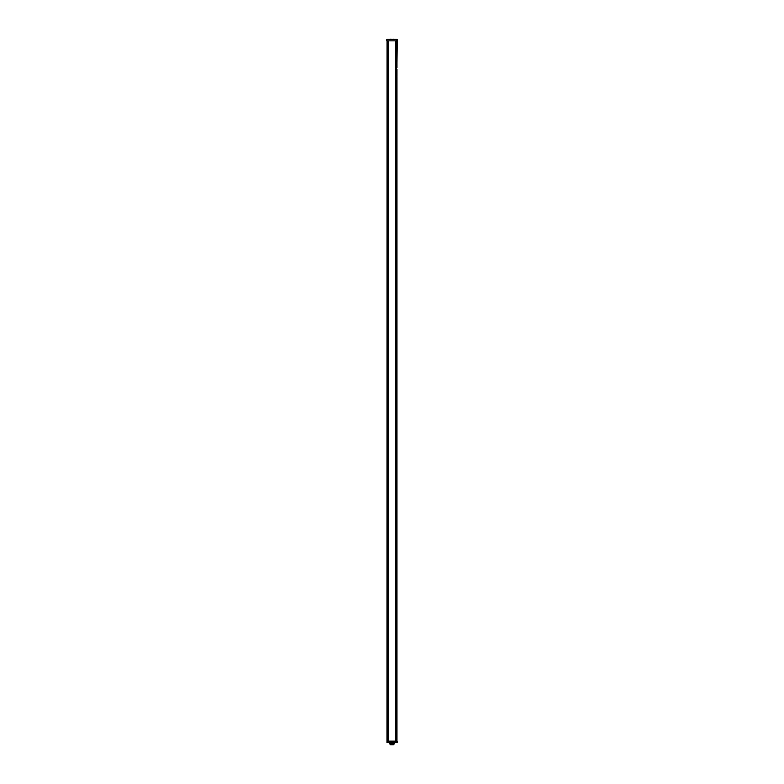 <?xml version="1.0" encoding="UTF-8"?>
<svg xmlns="http://www.w3.org/2000/svg" width="784" height="784" viewBox="0 0 784 784"><rect width="100%" height="100%" fill="white"/><g stroke="black" fill="none" stroke-linecap="round" stroke-linejoin="round"><path stroke-width="1.18" d="M393.264 744.8L390.736 744.8M391.363 744.8L392 744.8M387.384 741.145L387.384 40.846L388.423 40.846L388.423 741.145M396.929 83.996L396.929 741.145M396.929 89.043L396.929 90.248M396.929 82.526L396.929 84.447M396.929 77.783L396.929 83.075M396.929 79.694L396.929 80.419M396.929 79.047L396.929 80.095M387.757 741.145L387.757 40.846L386.894 40.846L386.894 39.386L397.145 39.386L396.929 62.563M396.929 61.799L396.929 62.534M396.929 61.152L396.929 62.201M396.929 71.569L396.929 73.177M396.929 73.99L396.929 76.224M396.929 75.617L396.929 76.205M396.929 72.981L396.929 74.264M396.929 69.345L396.929 70.482M396.929 63.151L396.929 66.689M396.929 76.489L396.929 77.988M396.929 63.249L396.929 61.907M396.929 70.031L396.929 71.315M396.929 66.395L396.929 67.385M396.929 56.301L396.929 57.781M396.929 90.483L396.929 91.728M395.577 40.846L395.577 741.145L396.616 741.145L396.616 40.846M387.031 742.605L387.071 40.846L387.031 742.605L397.106 742.605L397.106 741.145L396.243 741.145L396.243 40.846M396.929 67.277L396.929 67.796M396.929 71.217L396.929 71.726M396.929 58.565L396.929 59.349M388.06 741.145L388.06 40.846L396.969 40.846L396.969 39.386M390.089 39.2L391.971 39.386M392.941 39.386L393.891 39.2M395.94 40.846L395.94 741.145L387.031 741.145M393.911 742.791L392.029 742.605M391.059 742.605L390.109 742.791M389.55 742.605L389.55 743.702L394.45 743.702L393.352 744.8M395.724 40.846L395.724 741.145M394.45 742.605L394.45 743.702M389.55 743.702L390.648 744.8"/></g></svg>
